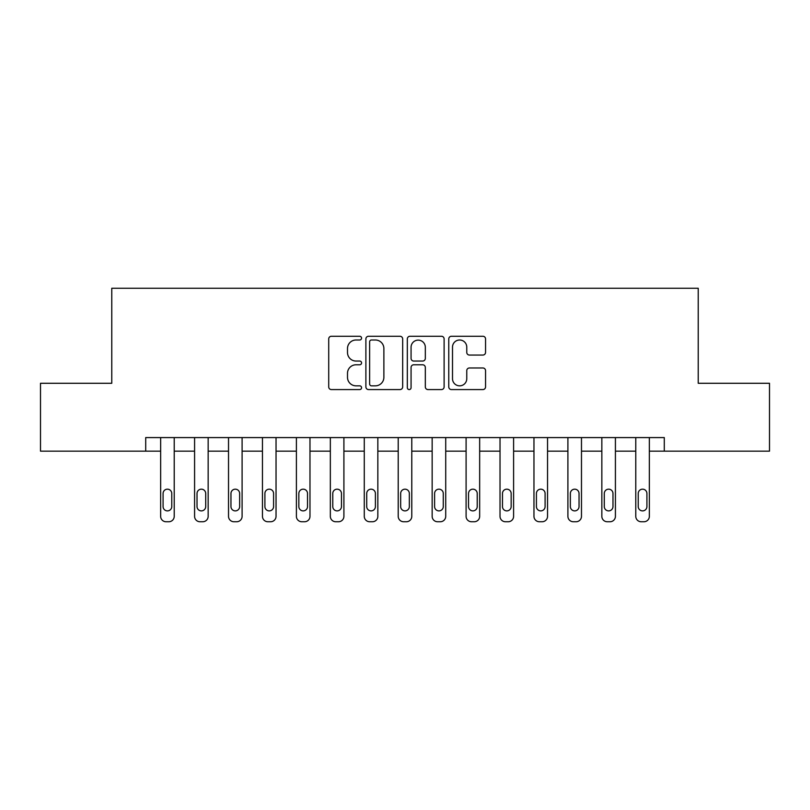 <?xml version="1.0" encoding="UTF-8"?>
<svg xmlns="http://www.w3.org/2000/svg" width="810" height="810" viewBox="0 0 810 810"><rect width="100%" height="100%" fill="white"/><g stroke="black" fill="none" stroke-linecap="round" stroke-linejoin="round"><path stroke-width="1.21" d="M361.564 338.134A1.863 1.863 0 0 0 359.691 336.261L331.381 336.261A2.663 2.663 0 0 0 328.718 338.934L328.718 386.897A2.663 2.663 0 0 0 331.381 389.569L359.691 389.569A1.863 1.863 0 0 0 361.564 387.696A1.863 1.863 0 0 0 359.691 385.833L356.025 385.833A8.525 8.525 0 0 1 347.5 377.308L347.5 373.309A8.525 8.525 0 0 1 356.025 364.783L359.691 364.783A1.863 1.863 0 0 0 361.564 362.921A1.863 1.863 0 0 0 359.691 361.047L356.025 361.047A8.525 8.525 0 0 1 347.5 352.522L347.5 348.523A8.525 8.525 0 0 1 356.025 339.998L359.691 339.998A1.863 1.863 0 0 0 361.564 338.134M482.882 355.053A2.663 2.663 0 0 0 485.554 352.391L485.554 338.934A2.663 2.663 0 0 0 482.882 336.261L451.433 336.261A2.663 2.663 0 0 0 448.77 338.934L448.77 386.897A2.663 2.663 0 0 0 451.433 389.569L482.882 389.569A2.663 2.663 0 0 0 485.554 386.897L485.554 370.646A2.663 2.663 0 0 0 482.882 367.983L469.425 367.983A2.663 2.663 0 0 0 466.762 370.646L466.762 378.705A7.128 7.128 0 0 1 459.634 385.833A7.128 7.128 0 0 1 452.507 378.705L452.507 347.125A7.128 7.128 0 0 1 459.634 339.998A7.128 7.128 0 0 1 466.762 347.125L466.762 352.391A2.663 2.663 0 0 0 469.425 355.053L482.882 355.053M145.709 451.16L40.5 451.16L40.5 383.282L111.77 383.282L111.77 288.249L698.23 288.249L698.23 383.282L769.5 383.282L769.5 451.16L664.291 451.16L664.291 437.582L145.709 437.582L145.709 451.16L160.643 451.16L160.643 516.314A5.427 5.427 0 0 0 166.07 521.751L168.784 521.751A5.427 5.427 0 0 0 174.221 516.314L174.221 451.16L194.582 451.16L194.582 516.314A5.427 5.427 0 0 0 200.009 521.751L202.723 521.751A5.427 5.427 0 0 0 208.16 516.314L208.16 451.16L228.521 451.16L228.521 516.314A5.427 5.427 0 0 0 233.948 521.751L236.662 521.751A5.427 5.427 0 0 0 242.099 516.314L242.099 451.16L262.46 451.16L262.46 516.314A5.427 5.427 0 0 0 267.887 521.751L270.601 521.751A5.427 5.427 0 0 0 276.038 516.314L276.038 451.16L296.399 451.16L296.399 516.314A5.427 5.427 0 0 0 301.826 521.751L304.54 521.751A5.427 5.427 0 0 0 309.977 516.314L309.977 451.16L330.338 451.16L330.338 516.314A5.427 5.427 0 0 0 335.765 521.751L338.479 521.751A5.427 5.427 0 0 0 343.906 516.314L343.906 451.16L364.277 451.16L364.277 516.314A5.427 5.427 0 0 0 369.704 521.751L372.418 521.751A5.427 5.427 0 0 0 377.845 516.314L377.845 451.16L398.216 451.16L398.216 516.314A5.427 5.427 0 0 0 403.643 521.751L406.357 521.751A5.427 5.427 0 0 0 411.784 516.314L411.784 451.16L432.155 451.16L432.155 516.314A5.427 5.427 0 0 0 437.582 521.751L440.296 521.751A5.427 5.427 0 0 0 445.723 516.314L445.723 451.16L466.094 451.16L466.094 516.314A5.427 5.427 0 0 0 471.521 521.751L474.235 521.751A5.427 5.427 0 0 0 479.662 516.314L479.662 451.16L500.023 451.16L500.023 516.314A5.427 5.427 0 0 0 505.46 521.751L508.174 521.751A5.427 5.427 0 0 0 513.601 516.314L513.601 451.16L533.962 451.16L533.962 516.314A5.427 5.427 0 0 0 539.399 521.751L542.113 521.751A5.427 5.427 0 0 0 547.54 516.314L547.54 451.16L567.901 451.16L567.901 516.314A5.427 5.427 0 0 0 573.338 521.751L576.052 521.751A5.427 5.427 0 0 0 581.479 516.314L581.479 451.16L601.84 451.16L601.84 516.314A5.427 5.427 0 0 0 607.277 521.751L609.991 521.751A5.427 5.427 0 0 0 615.418 516.314L615.418 451.16L635.779 451.16L635.779 516.314A5.427 5.427 0 0 0 641.216 521.751L643.93 521.751A5.427 5.427 0 0 0 649.357 516.314L649.357 451.16L664.291 451.16M402.671 338.934A2.663 2.663 0 0 0 399.998 336.261L368.56 336.261A2.663 2.663 0 0 0 365.887 338.934L365.887 386.897A2.663 2.663 0 0 0 368.56 389.569L399.998 389.569A2.663 2.663 0 0 0 402.671 386.897L402.671 338.934M410.002 336.261L441.44 336.261A2.663 2.663 0 0 1 444.113 338.934L444.113 386.897A2.663 2.663 0 0 1 441.44 389.569L427.984 389.569A2.663 2.663 0 0 1 425.321 386.897L425.321 367.446A2.663 2.663 0 0 0 422.658 364.783L413.728 364.783A2.663 2.663 0 0 0 411.065 367.446L411.065 387.696A1.863 1.863 0 0 1 409.202 389.569A1.863 1.863 0 0 1 407.329 387.696L407.329 338.934A2.663 2.663 0 0 1 410.002 336.261M371.486 339.998A1.863 1.863 0 0 0 369.623 341.86L369.623 383.97A1.863 1.863 0 0 0 371.486 385.833L375.354 385.833A8.525 8.525 0 0 0 383.879 377.308L383.879 348.523A8.525 8.525 0 0 0 375.354 339.998L371.486 339.998M425.321 347.257A7.128 7.128 0 0 0 418.193 340.129A7.128 7.128 0 0 0 411.065 347.257L411.065 358.384A2.663 2.663 0 0 0 413.728 361.047L422.658 361.047A2.663 2.663 0 0 0 425.321 358.384L425.321 347.257M174.221 437.582L174.221 516.314M160.643 437.582L160.643 516.314M171.771 506.544A4.344 4.344 0 0 1 167.427 510.887A4.344 4.344 0 0 1 163.083 506.544L163.083 493.513A4.344 4.344 0 0 1 167.427 489.169A4.344 4.344 0 0 1 171.771 493.513L171.771 506.544M166.07 521.751L168.784 521.751M208.16 437.582L208.16 516.314M194.582 437.582L194.582 516.314M205.71 506.544A4.344 4.344 0 0 1 201.366 510.887A4.344 4.344 0 0 1 197.022 506.544L197.022 493.513A4.344 4.344 0 0 1 201.366 489.169A4.344 4.344 0 0 1 205.71 493.513L205.71 506.544M200.009 521.751L202.723 521.751M242.099 437.582L242.099 516.314M228.521 437.582L228.521 516.314M239.649 506.544A4.344 4.344 0 0 1 235.305 510.887A4.344 4.344 0 0 1 230.961 506.544L230.961 493.513A4.344 4.344 0 0 1 235.305 489.169A4.344 4.344 0 0 1 239.649 493.513L239.649 506.544M233.948 521.751L236.662 521.751M276.038 437.582L276.038 516.314M262.46 437.582L262.46 516.314M273.588 506.544A4.344 4.344 0 0 1 269.244 510.887A4.344 4.344 0 0 1 264.9 506.544L264.9 493.513A4.344 4.344 0 0 1 269.244 489.169A4.344 4.344 0 0 1 273.588 493.513L273.588 506.544M267.887 521.751L270.601 521.751M309.977 437.582L309.977 516.314M296.399 437.582L296.399 516.314M307.527 506.544A4.344 4.344 0 0 1 303.183 510.887A4.344 4.344 0 0 1 298.839 506.544L298.839 493.513A4.344 4.344 0 0 1 303.183 489.169A4.344 4.344 0 0 1 307.527 493.513L307.527 506.544M301.826 521.751L304.54 521.751M343.906 437.582L343.906 516.314M330.338 437.582L330.338 516.314M341.466 506.544A4.344 4.344 0 0 1 337.122 510.887A4.344 4.344 0 0 1 332.778 506.544L332.778 493.513A4.344 4.344 0 0 1 337.122 489.169A4.344 4.344 0 0 1 341.466 493.513L341.466 506.544M335.765 521.751L338.479 521.751M377.845 437.582L377.845 516.314M364.277 437.582L364.277 516.314M375.405 506.544A4.344 4.344 0 0 1 371.061 510.887A4.344 4.344 0 0 1 366.717 506.544L366.717 493.513A4.344 4.344 0 0 1 371.061 489.169A4.344 4.344 0 0 1 375.405 493.513L375.405 506.544M369.704 521.751L372.418 521.751M411.784 437.582L411.784 516.314M398.216 437.582L398.216 516.314M409.344 506.544A4.344 4.344 0 0 1 405 510.887A4.344 4.344 0 0 1 400.656 506.544L400.656 493.513A4.344 4.344 0 0 1 405 489.169A4.344 4.344 0 0 1 409.344 493.513L409.344 506.544M403.643 521.751L406.357 521.751M445.723 437.582L445.723 516.314M432.155 437.582L432.155 516.314M443.283 506.544A4.344 4.344 0 0 1 438.939 510.887A4.344 4.344 0 0 1 434.595 506.544L434.595 493.513A4.344 4.344 0 0 1 438.939 489.169A4.344 4.344 0 0 1 443.283 493.513L443.283 506.544M437.582 521.751L440.296 521.751M479.662 437.582L479.662 516.314M466.094 437.582L466.094 516.314M477.222 506.544A4.344 4.344 0 0 1 472.878 510.887A4.344 4.344 0 0 1 468.534 506.544L468.534 493.513A4.344 4.344 0 0 1 472.878 489.169A4.344 4.344 0 0 1 477.222 493.513L477.222 506.544M471.521 521.751L474.235 521.751M513.601 437.582L513.601 516.314M500.023 437.582L500.023 516.314M511.161 506.544A4.344 4.344 0 0 1 506.817 510.887A4.344 4.344 0 0 1 502.473 506.544L502.473 493.513A4.344 4.344 0 0 1 506.817 489.169A4.344 4.344 0 0 1 511.161 493.513L511.161 506.544M505.46 521.751L508.174 521.751M547.54 437.582L547.54 516.314M533.962 437.582L533.962 516.314M545.1 506.544A4.344 4.344 0 0 1 540.756 510.887A4.344 4.344 0 0 1 536.412 506.544L536.412 493.513A4.344 4.344 0 0 1 540.756 489.169A4.344 4.344 0 0 1 545.1 493.513L545.1 506.544M539.399 521.751L542.113 521.751M581.479 437.582L581.479 516.314M567.901 437.582L567.901 516.314M579.039 506.544A4.344 4.344 0 0 1 574.695 510.887A4.344 4.344 0 0 1 570.351 506.544L570.351 493.513A4.344 4.344 0 0 1 574.695 489.169A4.344 4.344 0 0 1 579.039 493.513L579.039 506.544M573.338 521.751L576.052 521.751M615.418 437.582L615.418 516.314M601.84 437.582L601.84 516.314M612.978 506.544A4.344 4.344 0 0 1 608.634 510.887A4.344 4.344 0 0 1 604.29 506.544L604.29 493.513A4.344 4.344 0 0 1 608.634 489.169A4.344 4.344 0 0 1 612.978 493.513L612.978 506.544M607.277 521.751L609.991 521.751M649.357 437.582L649.357 516.314M635.779 437.582L635.779 516.314M646.917 506.544A4.344 4.344 0 0 1 642.573 510.887A4.344 4.344 0 0 1 638.229 506.544L638.229 493.513A4.344 4.344 0 0 1 642.573 489.169A4.344 4.344 0 0 1 646.917 493.513L646.917 506.544M641.216 521.751L643.93 521.751"/></g></svg>
